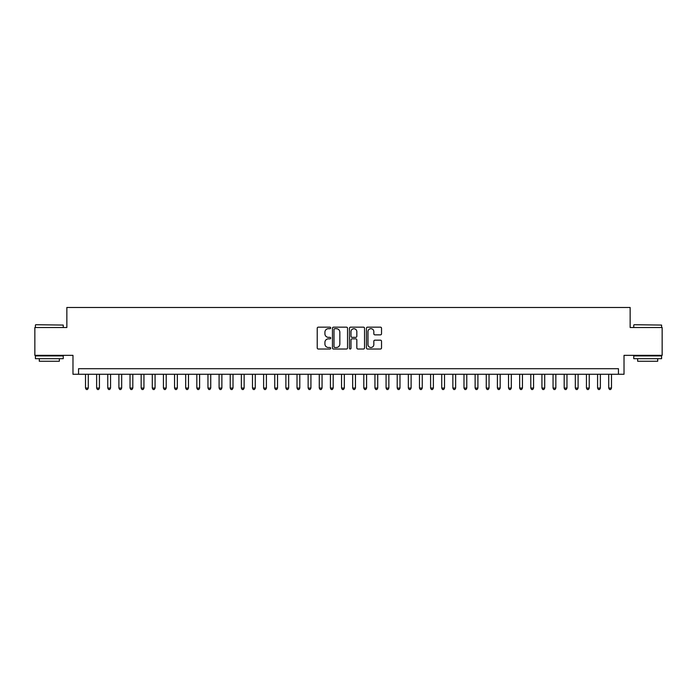 <?xml version="1.0" encoding="UTF-8"?>
<svg xmlns="http://www.w3.org/2000/svg" width="697" height="697" viewBox="0 0 697 697"><rect width="100%" height="100%" fill="white"/><g stroke="black" fill="none" stroke-linecap="round" stroke-linejoin="round"><path stroke-width="1.05" d="M330.692 327.93A0.767 0.767 0 0 0 329.925 327.163L318.311 327.163A1.089 1.089 0 0 0 317.222 328.261L317.222 347.925A1.089 1.089 0 0 0 318.311 349.023L329.925 349.023A0.767 0.767 0 0 0 330.692 348.256A0.767 0.767 0 0 0 329.925 347.489L328.418 347.489A3.494 3.494 0 0 1 324.924 343.996L324.924 342.349A3.494 3.494 0 0 1 328.418 338.855L329.925 338.855A0.767 0.767 0 0 0 330.692 338.089A0.767 0.767 0 0 0 329.925 337.331L328.418 337.331A3.494 3.494 0 0 1 324.924 333.828L324.924 332.19A3.494 3.494 0 0 1 328.418 328.696L329.925 328.696A0.767 0.767 0 0 0 330.692 327.93M380.431 334.865A1.089 1.089 0 0 0 381.529 333.776L381.529 328.261A1.089 1.089 0 0 0 380.431 327.163L367.537 327.163A1.089 1.089 0 0 0 366.448 328.261L366.448 347.925A1.089 1.089 0 0 0 367.537 349.023L380.431 349.023A1.089 1.089 0 0 0 381.529 347.925L381.529 341.26A1.089 1.089 0 0 0 380.431 340.171L374.916 340.171A1.089 1.089 0 0 0 373.827 341.26L373.827 344.562A2.919 2.919 0 0 1 370.9 347.489A2.919 2.919 0 0 1 367.981 344.562L367.981 331.615A2.919 2.919 0 0 1 370.9 328.696A2.919 2.919 0 0 1 373.827 331.615L373.827 333.776A1.089 1.089 0 0 0 374.916 334.865L380.431 334.865M618.457 374.272L624.024 374.272L624.024 355.348L662.15 355.348L662.15 327.512L630.149 327.512L630.149 307.482L66.851 307.482L66.851 327.512L34.85 327.512L34.85 355.348L72.976 355.348L72.976 374.272L618.457 374.272L618.457 368.704L78.543 368.704L78.543 374.272M347.542 328.261A1.089 1.089 0 0 0 346.453 327.163L333.558 327.163A1.089 1.089 0 0 0 332.46 328.261L332.46 347.925A1.089 1.089 0 0 0 333.558 349.023L346.453 349.023A1.089 1.089 0 0 0 347.542 347.925L347.542 328.261M350.547 327.163L363.442 327.163A1.089 1.089 0 0 1 364.54 328.261L364.54 347.925A1.089 1.089 0 0 1 363.442 349.023L357.927 349.023A1.089 1.089 0 0 1 356.829 347.925L356.829 339.953A1.089 1.089 0 0 0 355.74 338.855L352.081 338.855A1.089 1.089 0 0 0 350.983 339.953L350.983 348.256A0.767 0.767 0 0 1 350.225 349.023A0.767 0.767 0 0 1 349.458 348.256L349.458 328.261A1.089 1.089 0 0 1 350.547 327.163M334.76 328.696A0.767 0.767 0 0 0 333.994 329.463L333.994 346.723A0.767 0.767 0 0 0 334.76 347.489L336.346 347.489A3.494 3.494 0 0 0 339.84 343.996L339.84 332.19A3.494 3.494 0 0 0 336.346 328.696L334.76 328.696M356.829 331.667A2.919 2.919 0 0 0 353.91 328.749A2.919 2.919 0 0 0 350.983 331.667L350.983 336.233A1.089 1.089 0 0 0 352.081 337.331L355.74 337.331A1.089 1.089 0 0 0 356.829 336.233L356.829 331.667M85.504 374.272L85.504 388.072L88.284 388.072L88.284 374.272M88.284 388.072L87.447 389.518L86.332 389.518L85.504 388.072M35.739 324.732L63.235 325.063L35.739 324.732M49.321 358.685L35.408 358.685L35.408 355.906L63.235 355.906L63.235 358.685L49.321 358.685M59.341 358.685L59.341 361.246L39.302 361.246L39.302 358.685M634.096 324.732L661.592 325.063L634.096 324.732M647.679 358.685L633.765 358.685L633.765 355.906L661.592 355.906L661.592 358.685L647.679 358.685M657.698 358.685L657.698 361.246L637.659 361.246L637.659 358.685M96.63 374.272L96.63 388.072L99.418 388.072L99.418 374.272M99.418 388.072L98.582 389.518L97.467 389.518L96.63 388.072M107.765 374.272L107.765 388.072L110.553 388.072L110.553 374.272M110.553 388.072L109.717 389.518L108.601 389.518L107.765 388.072M118.899 374.272L118.899 388.072L121.679 388.072L121.679 374.272M121.679 388.072L120.842 389.518L119.736 389.518L118.899 388.072M130.034 374.272L130.034 388.072L132.813 388.072L132.813 374.272M132.813 388.072L131.977 389.518L130.862 389.518L130.034 388.072M141.16 374.272L141.16 388.072L143.948 388.072L143.948 374.272M143.948 388.072L143.112 389.518L141.996 389.518L141.16 388.072M152.294 374.272L152.294 388.072L155.074 388.072L155.074 374.272M155.074 388.072L154.246 389.518L153.131 389.518L152.294 388.072M163.429 374.272L163.429 388.072L166.208 388.072L166.208 374.272M166.208 388.072L165.372 389.518L164.265 389.518L163.429 388.072M174.555 374.272L174.555 388.072L177.343 388.072L177.343 374.272M177.343 388.072L176.507 389.518L175.391 389.518L174.555 388.072M185.69 374.272L185.69 388.072L188.478 388.072L188.478 374.272M188.478 388.072L187.641 389.518L186.526 389.518L185.69 388.072M196.824 374.272L196.824 388.072L199.603 388.072L199.603 374.272M199.603 388.072L198.776 389.518L197.66 389.518L196.824 388.072M207.959 374.272L207.959 388.072L210.738 388.072L210.738 374.272M210.738 388.072L209.902 389.518L208.795 389.518L207.959 388.072M219.085 374.272L219.085 388.072L221.873 388.072L221.873 374.272M221.873 388.072L221.036 389.518L219.921 389.518L219.085 388.072M230.219 374.272L230.219 388.072L233.007 388.072L233.007 374.272M233.007 388.072L232.171 389.518L231.055 389.518L230.219 388.072M241.354 374.272L241.354 388.072L244.133 388.072L244.133 374.272M244.133 388.072L243.297 389.518L242.19 389.518L241.354 388.072M252.488 374.272L252.488 388.072L255.268 388.072L255.268 374.272M255.268 388.072L254.431 389.518L253.316 389.518L252.488 388.072M263.614 374.272L263.614 388.072L266.402 388.072L266.402 374.272M266.402 388.072L265.566 389.518L264.451 389.518L263.614 388.072M274.749 374.272L274.749 388.072L277.528 388.072L277.528 374.272M277.528 388.072L276.7 389.518L275.585 389.518L274.749 388.072M285.883 374.272L285.883 388.072L288.663 388.072L288.663 374.272M288.663 388.072L287.826 389.518L286.72 389.518L285.883 388.072M297.018 374.272L297.018 388.072L299.797 388.072L299.797 374.272M299.797 388.072L298.961 389.518L297.846 389.518L297.018 388.072M308.144 374.272L308.144 388.072L310.932 388.072L310.932 374.272M310.932 388.072L310.095 389.518L308.98 389.518L308.144 388.072M319.278 374.272L319.278 388.072L322.058 388.072L322.058 374.272M322.058 388.072L321.23 389.518L320.115 389.518L319.278 388.072M330.413 374.272L330.413 388.072L333.192 388.072L333.192 374.272M333.192 388.072L332.356 389.518L331.249 389.518L330.413 388.072M341.539 374.272L341.539 388.072L344.327 388.072L344.327 374.272M344.327 388.072L343.49 389.518L342.375 389.518L341.539 388.072M352.673 374.272L352.673 388.072L355.461 388.072L355.461 374.272M355.461 388.072L354.625 389.518L353.51 389.518L352.673 388.072M363.808 374.272L363.808 388.072L366.587 388.072L366.587 374.272M366.587 388.072L365.751 389.518L364.644 389.518L363.808 388.072M374.942 374.272L374.942 388.072L377.722 388.072L377.722 374.272M377.722 388.072L376.885 389.518L375.77 389.518L374.942 388.072M386.068 374.272L386.068 388.072L388.856 388.072L388.856 374.272M388.856 388.072L388.02 389.518L386.905 389.518L386.068 388.072M397.203 374.272L397.203 388.072L399.982 388.072L399.982 374.272M399.982 388.072L399.154 389.518L398.039 389.518L397.203 388.072M408.337 374.272L408.337 388.072L411.117 388.072L411.117 374.272M411.117 388.072L410.28 389.518L409.174 389.518L408.337 388.072M419.472 374.272L419.472 388.072L422.251 388.072L422.251 374.272M422.251 388.072L421.415 389.518L420.3 389.518L419.472 388.072M430.598 374.272L430.598 388.072L433.386 388.072L433.386 374.272M433.386 388.072L432.549 389.518L431.434 389.518L430.598 388.072M441.732 374.272L441.732 388.072L444.512 388.072L444.512 374.272M444.512 388.072L443.684 389.518L442.569 389.518L441.732 388.072M452.867 374.272L452.867 388.072L455.646 388.072L455.646 374.272M455.646 388.072L454.81 389.518L453.703 389.518L452.867 388.072M463.993 374.272L463.993 388.072L466.781 388.072L466.781 374.272M466.781 388.072L465.944 389.518L464.829 389.518L463.993 388.072M475.127 374.272L475.127 388.072L477.915 388.072L477.915 374.272M477.915 388.072L477.079 389.518L475.964 389.518L475.127 388.072M486.262 374.272L486.262 388.072L489.041 388.072L489.041 374.272M489.041 388.072L488.205 389.518L487.098 389.518L486.262 388.072M497.397 374.272L497.397 388.072L500.176 388.072L500.176 374.272M500.176 388.072L499.34 389.518L498.224 389.518L497.397 388.072M508.522 374.272L508.522 388.072L511.31 388.072L511.31 374.272M511.31 388.072L510.474 389.518L509.359 389.518L508.522 388.072M519.657 374.272L519.657 388.072L522.445 388.072L522.445 374.272M522.445 388.072L521.609 389.518L520.493 389.518L519.657 388.072M530.792 374.272L530.792 388.072L533.571 388.072L533.571 374.272M533.571 388.072L532.735 389.518L531.628 389.518L530.792 388.072M541.926 374.272L541.926 388.072L544.706 388.072L544.706 374.272M544.706 388.072L543.869 389.518L542.754 389.518L541.926 388.072M553.052 374.272L553.052 388.072L555.84 388.072L555.84 374.272M555.84 388.072L555.004 389.518L553.888 389.518L553.052 388.072M564.187 374.272L564.187 388.072L566.966 388.072L566.966 374.272M566.966 388.072L566.138 389.518L565.023 389.518L564.187 388.072M575.321 374.272L575.321 388.072L578.101 388.072L578.101 374.272M578.101 388.072L577.264 389.518L576.158 389.518L575.321 388.072M586.447 374.272L586.447 388.072L589.235 388.072L589.235 374.272M589.235 388.072L588.399 389.518L587.283 389.518L586.447 388.072M597.582 374.272L597.582 388.072L600.37 388.072L600.37 374.272M600.37 388.072L599.533 389.518L598.418 389.518L597.582 388.072M608.716 374.272L608.716 388.072L611.496 388.072L611.496 374.272M611.496 388.072L610.668 389.518L609.553 389.518L608.716 388.072M35.408 327.512L35.408 325.063M41.75 355.906L41.75 355.348M56.893 355.906L56.893 355.348M63.235 327.512L63.235 325.063M633.765 327.512L633.765 325.063M640.107 355.906L640.107 355.348M655.25 355.906L655.25 355.348M661.592 327.512L661.592 325.063"/></g></svg>

